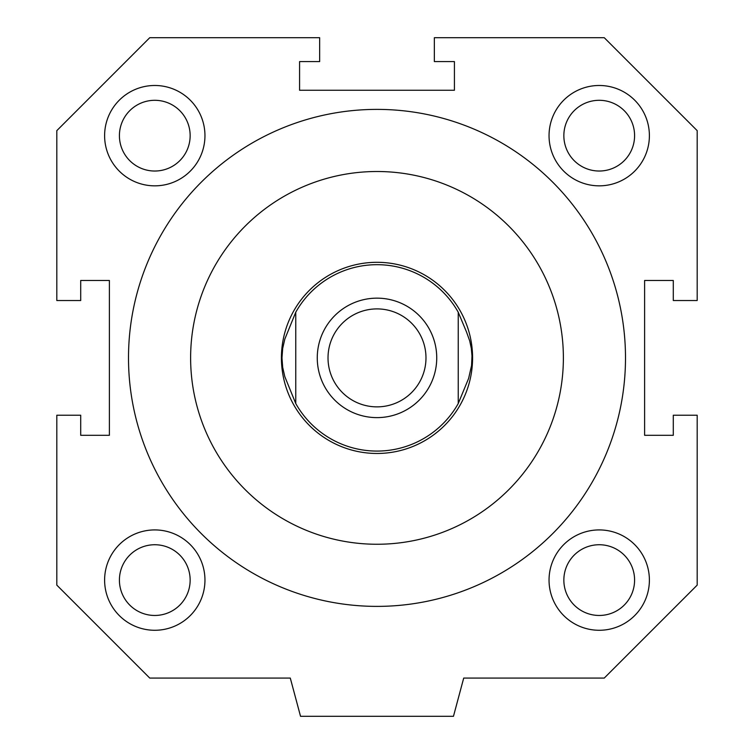 <?xml version="1.0" encoding="UTF-8"?>
<svg xmlns="http://www.w3.org/2000/svg" width="754" height="754" viewBox="0 0 754 754"><rect width="100%" height="100%" fill="white"/><g stroke="black" fill="none" stroke-linecap="round" stroke-linejoin="round"><path stroke-width="1.13" d="M119.415 135.663A35.363 35.363 0 0 0 154.787 171.026A35.363 35.363 0 0 0 190.149 135.663A35.363 35.363 0 0 0 154.787 100.301A35.363 35.363 0 0 0 119.415 135.663M563.851 135.663A35.363 35.363 0 0 0 599.213 171.026A35.363 35.363 0 0 0 634.585 135.663A35.363 35.363 0 0 0 599.213 100.301A35.363 35.363 0 0 0 563.851 135.663M119.415 580.099A35.363 35.363 0 0 0 154.787 615.462A35.363 35.363 0 0 0 190.149 580.099A35.363 35.363 0 0 0 154.787 544.737A35.363 35.363 0 0 0 119.415 580.099M563.851 580.099A35.363 35.363 0 0 0 599.213 615.462A35.363 35.363 0 0 0 634.585 580.099A35.363 35.363 0 0 0 599.213 544.737A35.363 35.363 0 0 0 563.851 580.099M563.379 357.886A186.379 186.379 0 0 1 377 544.256A186.379 186.379 0 0 1 190.621 357.886A186.379 186.379 0 0 1 377 171.507A186.379 186.379 0 0 1 563.379 357.886M377 606.386A248.5 248.5 0 0 1 128.5 357.886A248.5 248.5 0 0 1 377 109.387A248.5 248.5 0 0 1 625.5 357.886A248.5 248.5 0 0 1 377 606.386M649.392 135.663A50.179 50.179 0 0 1 599.213 185.842A50.179 50.179 0 0 1 549.044 135.663A50.179 50.179 0 0 1 599.213 85.485A50.179 50.179 0 0 1 649.392 135.663M204.956 580.099A50.179 50.179 0 0 1 154.787 630.278A50.179 50.179 0 0 1 104.608 580.099A50.179 50.179 0 0 1 154.787 529.921A50.179 50.179 0 0 1 204.956 580.099M649.392 580.099A50.179 50.179 0 0 1 599.213 630.278A50.179 50.179 0 0 1 549.044 580.099A50.179 50.179 0 0 1 599.213 529.921A50.179 50.179 0 0 1 649.392 580.099M204.956 135.663A50.179 50.179 0 0 1 154.787 185.842A50.179 50.179 0 0 1 104.608 135.663A50.179 50.179 0 0 1 154.787 85.485A50.179 50.179 0 0 1 204.956 135.663M697.186 300.535L673.294 300.535L673.294 280.469L644.613 280.469L644.613 435.303L673.294 435.303L673.294 415.228L697.186 415.228L697.186 585.123L604.246 678.072L463.71 678.072L453.465 716.3L300.535 716.3L290.29 678.072L149.754 678.072L56.814 585.123L56.814 415.228L80.706 415.228L80.706 435.303L109.387 435.303L109.387 280.469L80.706 280.469L80.706 300.535L56.814 300.535L56.814 130.64L149.754 37.7L319.649 37.7L319.649 61.592L299.583 61.592L299.583 90.263L454.417 90.263L454.417 61.592L434.351 61.592L434.351 37.7L604.246 37.7L697.186 130.64L697.186 300.535M328.018 357.886A48.982 48.982 0 0 0 377 406.868A48.982 48.982 0 0 0 425.982 357.886A48.982 48.982 0 0 0 377 308.904A48.982 48.982 0 0 0 328.018 357.886M317.264 357.886A59.736 59.736 0 0 0 377 417.622A59.736 59.736 0 0 0 436.736 357.886A59.736 59.736 0 0 0 377 298.15A59.736 59.736 0 0 0 317.264 357.886M472.579 357.886A95.579 95.579 0 0 0 377 262.307A95.579 95.579 0 0 0 281.421 357.886A95.579 95.579 0 0 0 377 453.465A95.579 95.579 0 0 0 472.579 357.886M281.977 357.886L282.684 348.423L284.805 339.149L295.757 312.231L295.757 403.531L284.805 376.623L282.684 367.349L281.977 357.886M466.519 331.986L469.733 340.978L471.316 348.423L471.995 355.982L471.57 365.464L468.611 378.433L458.243 403.531L458.243 312.231L466.519 331.986M458.243 312.231A93.185 93.185 0 0 0 295.757 312.231M295.757 403.531A93.185 93.185 0 0 0 458.243 403.531"/></g></svg>
